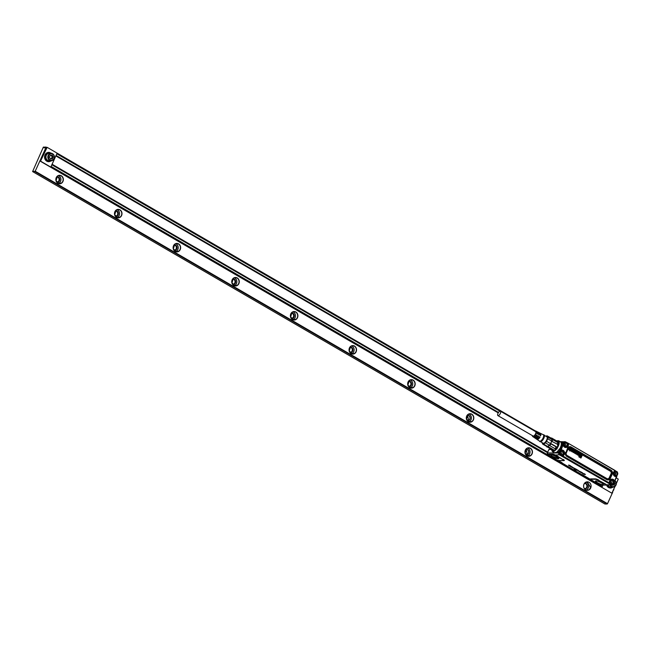 <?xml version="1.0" encoding="UTF-8"?>
<svg xmlns="http://www.w3.org/2000/svg" width="651" height="651" viewBox="0 0 651 651"><rect width="100%" height="100%" fill="white"/><g stroke="black" fill="none" stroke-linecap="round" stroke-linejoin="round"><path stroke-width="0.98" d="M532.892 435.836A2.539 1.066 -59.8 0 0 533.071 436.024A2.539 1.066 -59.8 0 0 533.324 436.089A2.539 1.066 -59.8 0 0 535.415 434.103A2.539 1.066 -59.8 0 0 535.627 431.637L500.44 411.196A2.539 1.066 -59.8 0 0 500.196 411.131A2.539 1.066 -59.8 0 0 498.105 413.125A2.539 1.066 -59.8 0 0 497.893 415.59A2.539 1.066 -59.8 0 0 498.145 415.655A2.539 1.066 -59.8 0 0 500.228 413.662A2.539 1.066 -59.8 0 0 500.44 411.196M534.935 431.239A3.174 1.326 120.2 0 1 535.911 431.068A3.174 1.326 120.2 0 1 536.188 431.353A3.174 1.326 120.2 0 1 535.252 434.892A3.174 1.326 120.2 0 1 532.73 436.552A3.174 1.326 120.2 0 1 532.51 436.308A3.174 1.326 120.2 0 1 532.388 435.625M540.265 434.518A2.539 1.066 120.2 0 1 540.249 435.503M539.329 436.911L539.589 437.057A2.539 1.066 120.2 0 1 537.872 438.628M537.824 436.032L538.117 436.203A2.539 1.066 120.2 0 1 536.286 437.789M536.318 435.161L536.652 435.348A2.539 1.066 120.2 0 1 534.715 436.935M537.23 432.614A2.539 1.066 120.2 0 1 537.287 432.703A2.539 1.066 120.2 0 1 537.303 433.851M538.751 433.55L538.751 433.55A2.539 1.066 120.2 0 1 538.776 434.673M540.118 433.273A3.499 1.465 120.2 0 1 540.468 433.338A3.499 1.465 120.2 0 1 540.778 433.656A3.499 1.465 120.2 0 1 540.655 435.731L540.045 435.389A3.458 1.448 -59.8 0 0 540.167 433.346A3.458 1.448 -59.8 0 0 539.866 433.037L538.955 432.581A3.393 1.416 120.2 0 1 539.248 432.891A3.393 1.416 120.2 0 1 539.134 434.876L538.532 434.534A3.345 1.4 -59.8 0 0 538.637 432.581A3.345 1.4 -59.8 0 0 538.344 432.28L537.433 431.825A3.279 1.375 120.2 0 1 537.718 432.126A3.279 1.375 120.2 0 1 537.62 434.022L537.01 433.68A3.239 1.359 -59.8 0 0 537.108 431.816A3.239 1.359 -59.8 0 0 536.823 431.523L535.911 431.068M539.589 437.057L540.053 437.057A3.499 1.465 120.2 0 1 536.953 439.392A3.499 1.465 120.2 0 1 536.725 439.116M538.117 436.203L538.532 436.203A3.393 1.416 120.2 0 1 535.545 438.448L536.391 439.01A3.458 1.448 -59.8 0 0 539.443 436.715L540.053 437.057M536.652 435.348L537.018 435.356A3.279 1.375 120.2 0 1 534.137 437.505L534.984 438.066A3.345 1.4 -59.8 0 0 537.929 435.861L538.532 436.203M532.73 436.552L533.576 437.122A3.239 1.359 -59.8 0 0 536.408 435.014L537.018 435.356M542.999 434.64A3.694 1.546 120.2 0 1 543.203 434.705A3.694 1.546 120.2 0 1 543.528 435.039A3.694 1.546 120.2 0 1 542.438 439.148A3.694 1.546 120.2 0 1 539.492 441.093A3.694 1.546 120.2 0 1 539.337 440.947M543.113 434.656L543.707 434.746A3.955 1.66 120.2 0 1 544.269 435.169A3.955 1.66 120.2 0 1 542.95 439.799A3.955 1.66 120.2 0 1 539.777 441.5A3.955 1.66 120.2 0 1 539.679 441.345M546.49 436.609L547.092 437.024A3.768 1.579 120.2 0 1 546.01 441.175A3.768 1.579 120.2 0 1 543.007 443.225A3.768 1.579 120.2 0 1 542.779 442.997M545.896 436.26A4.402 1.847 120.2 0 1 547.629 437.431A4.402 1.847 120.2 0 1 545.863 441.85A4.402 1.847 120.2 0 1 542.177 442.656M552.447 439.466L551.918 439.392A4.703 1.969 120.2 0 1 551.918 439.539L547.955 437.236A4.703 1.969 120.2 0 1 547.719 438.774L551.69 441.077A4.703 1.969 120.2 0 1 551.633 441.272L557.468 444.242A5.078 2.124 120.2 0 0 557.72 442.534L552.447 439.466A5.078 2.124 120.2 0 1 552.194 441.175M547.955 437.236L547.361 435.95L551.332 438.253L551.918 439.539A4.703 1.969 120.2 0 1 551.69 441.077L550.534 443.632A4.703 1.969 120.2 0 1 549.371 445.17A4.703 1.969 120.2 0 1 549.224 445.317L554.945 448.645A5.078 2.124 120.2 0 0 556.239 446.944L550.966 443.876A5.078 2.124 120.2 0 1 549.672 445.585M547.719 438.774L546.563 441.329A4.703 1.969 120.2 0 1 546.067 442.053A4.703 1.969 120.2 0 1 545.4 442.859L549.371 445.17L547.621 446.44A4.703 1.969 120.2 0 1 546.685 446.431L552.056 449.987A5.078 2.124 120.2 0 0 553.098 449.996L547.825 446.928A5.078 2.124 120.2 0 1 546.783 446.92M545.863 436.243L546.425 435.95A4.703 1.969 120.2 0 1 547.361 435.95M545.4 442.859L543.65 444.137A4.703 1.969 120.2 0 1 542.714 444.128L542.128 442.851A4.703 1.969 120.2 0 1 542.128 442.623M542.714 444.128L546.685 446.431M546.563 441.329L550.534 443.632A4.703 1.969 120.2 0 0 550.648 443.437L550.966 443.876M543.65 444.137L547.621 446.44A4.703 1.969 120.2 0 0 547.743 446.391L547.825 446.928M550.974 438.05A5.078 2.124 120.2 0 1 551.82 438.107L557.101 441.175L558.306 442.493C559.795 444.869 554.009 452.657 552.854 449.833M551.332 438.253A4.703 1.969 120.2 0 1 551.413 438.302L551.82 438.107M557.468 444.242L551.633 441.272A4.703 1.969 -59.8 0 1 550.648 443.437L556.515 446.846A4.703 1.969 -59.8 0 1 555.091 448.718L554.945 448.645M557.5 444.682A4.703 1.969 -59.8 0 0 557.777 442.802L557.72 442.534M551.918 439.392A4.703 1.969 -59.8 0 0 551.739 438.676A4.703 1.969 -59.8 0 0 551.413 438.302L557.28 441.712M553.529 449.833A4.703 1.969 -59.8 0 0 553.562 449.817A4.703 1.969 -59.8 0 0 553.61 449.8L553.098 449.996L553.61 449.8L547.743 446.391A4.703 1.969 -59.8 0 0 549.224 445.317M558.867 443.29A5.224 2.189 120.2 0 0 558.664 442.119A5.224 2.189 120.2 0 0 558.265 441.671A5.224 2.189 120.2 0 0 557.248 441.622A5.151 2.156 120.2 0 1 558.558 442.143A5.151 2.156 120.2 0 1 556.703 448.368A5.151 2.156 120.2 0 1 552.593 450.183A5.151 2.156 120.2 0 1 552.553 450.101A5.224 2.189 120.2 0 0 552.609 450.272A5.224 2.189 120.2 0 0 553.008 450.712L553.155 450.801A5.224 2.189 120.2 0 1 553.081 450.752M557.191 441.451A5.395 2.262 120.2 0 1 558.574 441.752C559.152 441.996 558.949 443.51 557.988 446.277L556.678 448.466C554.595 450.614 553.448 451.436 553.228 450.948A5.395 2.262 120.2 0 0 554.75 450.468A5.224 2.189 120.2 0 1 553.008 450.712M558.33 441.72L558.77 442.135M553.659 450.931A5.224 2.189 120.2 0 1 553.155 450.801M569.291 449.678L569.495 449.581A0.594 0.521 90.3 0 0 569.519 449.54L569.023 449.198A0.741 0.651 90.3 0 0 568.99 449.369L569.104 449.605A0.496 0.439 90.3 0 0 569.21 449.662L569.422 449.572A0.578 0.513 90.3 0 0 569.446 449.532L568.998 449.239M571.301 450.207L571.554 450.085A1.497 1.318 -89.7 0 1 571.562 450.069L571.497 449.874A0.505 0.448 90.3 0 0 571.366 449.792L571.049 449.914A0.472 0.423 90.3 0 0 571.017 449.979L570.968 450.11A0.635 0.561 90.3 0 0 570.968 450.101L571.017 450.118A0.618 0.545 -89.7 0 1 571.122 450.142A1.416 1.253 -89.7 0 1 571.179 450.167A1.823 1.611 90.3 0 0 571.252 450.191A0.732 0.643 90.3 0 0 571.334 450.215L571.48 450.085A1.505 1.326 90.3 0 0 571.48 450.085L571.423 449.882A0.496 0.439 90.3 0 0 571.301 449.8L571.196 449.784M575.118 452.738L574.597 452.453A0.741 0.651 90.3 0 0 574.573 452.608L574.695 452.852A0.496 0.439 90.3 0 0 574.8 452.909L575.077 452.827A0.594 0.521 90.3 0 0 575.11 452.787L574.589 452.478M578.715 454.585L578.658 454.569A0.635 0.561 90.3 0 0 578.649 454.569L578.706 454.577A0.618 0.545 -89.7 0 1 578.812 454.61A1.416 1.253 -89.7 0 1 578.861 454.626A1.823 1.611 90.3 0 0 578.942 454.658A0.732 0.643 90.3 0 0 579.024 454.683L579.244 454.553A1.497 1.318 -89.7 0 1 579.252 454.536L579.187 454.341A0.505 0.448 90.3 0 0 579.056 454.26L578.731 454.39A0.472 0.423 90.3 0 0 578.706 454.447L578.706 454.577M577.6 454.439L577.673 454.317A0.643 0.57 90.3 0 0 577.819 453.959L577.372 453.706A0.537 0.472 90.3 0 0 577.225 454.089L577.746 454.325A0.659 0.578 90.3 0 0 577.893 453.959L577.518 453.601M569.519 448.751L569.454 448.726A0.594 0.521 90.3 0 1 569.535 448.824L569.617 449.141A0.586 0.521 90.3 0 1 569.592 449.231L569.658 449.255A0.806 0.716 90.3 0 0 569.69 449.149L569.601 448.816A0.48 0.423 90.3 0 0 569.519 448.751L568.901 448.515A0.871 0.773 -89.7 0 1 569.275 448.368A0.529 0.472 90.3 0 0 568.974 448.523L568.917 448.677M569.34 448.384L569.275 448.368A0.684 0.602 90.3 0 1 569.422 448.393L569.422 448.393A0.789 0.7 90.3 0 1 569.438 449.987L569.373 449.996A0.741 0.651 90.3 0 0 569.438 449.987L569.397 449.996A0.749 0.659 -89.7 0 1 569.373 449.996L569.308 450.004A0.797 0.708 90.3 0 0 569.365 449.996A0.749 0.659 -89.7 0 1 569.308 450.004A0.724 0.635 90.3 0 1 568.746 448.865A1.147 1.017 90.3 0 1 568.754 448.84L569.641 449.255M569.82 450.98L570.398 448.978M569.853 450.988L570.683 449.214L570.284 449.019M569.609 450.858L570.357 449.027M571.139 450.394A3.117 2.75 90.3 0 0 571.293 450.459A1.725 1.522 90.3 0 0 571.456 450.508A0.57 0.505 90.3 0 0 571.529 450.525A0.505 0.448 -89.7 0 1 571.391 450.525A1.798 1.587 -89.7 0 1 571.22 450.476A3.353 2.962 -89.7 0 1 571.065 450.411L571.139 450.394A1.343 1.188 90.3 0 0 571.065 450.37A0.936 0.83 90.3 0 0 571 450.346L570.87 450.663A0.651 0.578 90.3 0 0 571 450.744L571.537 450.915A0.488 0.431 90.3 0 1 571.488 450.964L571.432 451.013A0.521 0.456 90.3 0 1 571.301 451.07A0.513 0.448 90.3 0 0 571.301 451.07A0.513 0.448 90.3 0 1 571.236 451.078L571.244 451.078A0.667 0.586 90.3 0 1 571.025 451.053A1.302 1.147 90.3 0 1 570.732 450.899A1.758 1.554 90.3 0 1 570.642 450.842A0.773 0.684 90.3 0 1 570.504 450.687L570.439 450.337A0.521 0.456 90.3 0 1 570.471 450.272L570.789 449.564A1.709 1.505 90.3 0 0 570.862 449.385A0.618 0.545 90.3 0 0 570.87 449.345L571.204 449.499A0.61 0.537 90.3 0 0 571.204 449.499A0.618 0.545 -89.7 0 1 571.187 449.548L571.163 449.548M571.472 450.533L571.554 450.533A0.496 0.439 90.3 0 0 571.611 450.516L571.814 450.402A0.578 0.513 90.3 0 0 571.92 450.191L571.847 449.808A0.521 0.456 90.3 0 0 571.659 449.646A0.96 0.846 90.3 0 0 571.423 449.556A0.553 0.488 90.3 0 0 571.204 449.564A0.545 0.48 -89.7 0 1 571.366 449.548L571.358 449.54M572.278 451.444L572.221 451.42A0.48 0.423 90.3 0 1 572.18 451.387L571.733 450.956A0.57 0.505 90.3 0 0 571.993 451.631A0.993 0.871 90.3 0 0 572.904 450.394A0.822 0.732 90.3 0 0 571.977 450.411L572.27 450.63A0.521 0.456 90.3 0 0 572.27 450.63L572.408 450.525M572.367 451.452L572.506 451.403A0.496 0.439 90.3 0 0 572.774 450.817L572.62 450.557A0.48 0.423 90.3 0 0 572.579 450.533L572.432 450.525M572.115 450.663L571.903 450.402A0.814 0.716 -89.7 0 1 572.481 450.183L572.416 450.167M573.775 452.551L573.694 452.567A0.61 0.537 90.3 0 0 573.751 452.551L573.694 452.567A0.659 0.586 90.3 0 1 573.555 452.526A1.286 1.139 90.3 0 1 573.181 452.307A0.716 0.635 90.3 0 1 572.986 451.94L572.994 451.851A0.505 0.448 90.3 0 1 573.002 451.794L573.433 452.16A0.521 0.464 90.3 0 0 573.539 452.225L573.661 451.973A1.139 1.009 90.3 0 0 573.612 451.916A1.595 1.408 90.3 0 0 573.564 451.867A6.518 5.761 90.3 0 1 573.498 451.81A7.95 7.023 90.3 0 1 573.441 451.753A1.815 1.603 90.3 0 1 573.319 451.631A0.635 0.561 90.3 0 1 573.23 451.485L573.214 451.208A0.472 0.415 90.3 0 1 573.319 451.013L573.385 450.956A0.513 0.456 90.3 0 1 573.71 450.891L573.71 450.891A0.732 0.643 90.3 0 1 573.783 450.907A1.286 1.139 90.3 0 1 574.182 451.143A0.773 0.684 90.3 0 1 574.385 451.542L574.385 451.631A0.513 0.456 90.3 0 1 574.369 451.713L573.856 451.289A0.48 0.423 90.3 0 0 573.808 451.257L573.775 451.241A0.48 0.423 90.3 0 0 573.734 451.224L573.604 451.452A1.473 1.302 90.3 0 0 573.702 451.566A2.921 2.58 90.3 0 0 573.775 451.639A4.248 3.751 90.3 0 0 573.856 451.713A1.497 1.318 90.3 0 1 573.881 451.737A2.083 1.839 90.3 0 1 573.979 451.843A0.667 0.586 90.3 0 1 574.076 451.981L574.076 452.299A0.643 0.57 90.3 0 1 573.995 452.437L573.8 452.551M574.084 451.656L573.962 451.314A0.464 0.407 90.3 0 0 573.881 451.249L573.84 451.224A0.488 0.431 90.3 0 0 573.8 451.216L573.718 451.2M574.996 453.234L574.979 453.242A0.749 0.659 -89.7 0 1 574.963 453.242L574.89 453.251A0.797 0.7 90.3 0 0 574.955 453.242A0.749 0.659 -89.7 0 1 574.89 453.251A0.724 0.635 90.3 0 1 574.328 452.111A1.156 1.017 90.3 0 1 574.345 452.079L575.232 452.502A0.806 0.716 90.3 0 0 575.281 452.388L575.191 452.063A0.48 0.423 90.3 0 0 575.102 451.997L574.491 451.761A0.879 0.773 -89.7 0 1 574.947 451.623L575.012 451.639A0.716 0.635 90.3 0 0 574.556 451.77L574.499 451.916M575.02 453.234L574.963 453.242A0.741 0.651 90.3 0 0 575.012 451.639L574.947 451.623M576.151 453.649L576.054 453.625A0.505 0.448 90.3 0 1 576.013 453.601L575.891 453.308A0.602 0.529 90.3 0 1 575.932 453.202A1.066 0.936 90.3 0 1 575.948 453.145L576.037 452.233L575.59 453.023A1.408 1.245 90.3 0 0 575.508 453.267A0.586 0.521 90.3 0 0 575.492 453.413L575.541 453.617A0.488 0.431 90.3 0 0 575.704 453.796A1.042 0.92 90.3 0 0 575.777 453.837A0.578 0.505 90.3 0 0 576.005 453.902L576.078 453.893A0.464 0.415 90.3 0 0 576.216 453.845L576.233 453.861M576.176 453.617L576.265 453.527A0.643 0.57 90.3 0 0 576.338 453.422A1.221 1.074 90.3 0 0 576.371 453.356L577.055 452.917L576.233 454.056M576.249 453.625L576.338 453.535A0.651 0.578 90.3 0 0 576.412 453.422A1.229 1.082 90.3 0 0 576.444 453.365L576.729 452.73M576.078 453.893L576.021 453.91A0.464 0.415 -89.7 0 1 575.704 453.845A1.058 0.928 -89.7 0 1 575.565 453.747A0.513 0.456 -89.7 0 1 575.468 453.617L575.419 453.413A0.496 0.439 -89.7 0 1 575.435 453.267A1.099 0.968 -89.7 0 1 575.517 453.023L575.989 452.225M579.26 454.992L579.244 454.992A0.505 0.448 -89.7 0 1 579.073 454.992A1.798 1.587 -89.7 0 1 578.91 454.935A3.353 2.962 -89.7 0 1 578.755 454.87L578.82 454.862A3.117 2.75 90.3 0 0 578.975 454.927A1.725 1.522 90.3 0 0 579.138 454.976A0.57 0.505 90.3 0 0 579.3 454.984L579.496 454.87A0.578 0.513 90.3 0 0 579.602 454.65L579.528 454.268A0.521 0.456 90.3 0 0 579.341 454.113A0.96 0.846 90.3 0 0 579.032 454.016A0.529 0.472 90.3 0 0 578.951 454.024L578.885 454.007A0.61 0.537 90.3 0 0 578.894 453.967L578.601 453.747M578.82 454.862A1.343 1.188 90.3 0 0 578.755 454.837A0.936 0.83 90.3 0 0 578.682 454.813L578.56 455.13A0.651 0.578 90.3 0 0 578.69 455.212L579.219 455.383A0.488 0.431 90.3 0 1 579.178 455.431L579.121 455.48A0.521 0.456 90.3 0 1 578.991 455.537A0.513 0.448 90.3 0 0 578.991 455.537A0.513 0.448 90.3 0 1 578.926 455.545L578.861 455.554A0.667 0.586 90.3 0 0 578.926 455.545A0.521 0.464 -89.7 0 1 578.861 455.554L578.788 455.554A0.716 0.627 90.3 0 0 578.853 455.545A0.675 0.594 -89.7 0 1 578.788 455.554A0.797 0.708 90.3 0 1 578.715 455.521A1.302 1.147 90.3 0 1 578.413 455.366A1.758 1.554 90.3 0 1 578.332 455.301A0.773 0.684 90.3 0 1 578.186 455.147L578.129 454.805A0.521 0.456 90.3 0 1 578.153 454.732L578.479 454.032A1.709 1.505 90.3 0 0 578.544 453.853A0.618 0.545 90.3 0 0 578.56 453.804M580.139 454.707L579.724 455.79L580.505 454.943L580.155 454.65M581.205 455.236L580.757 456.375L581.205 455.236M581.579 455.537L582.027 455.798L580.993 458.011L578.837 456.685L580.407 455.594L580.261 457.018L580.757 457.319L581.62 455.497M577.063 454.357L577.063 454.357A0.578 0.513 90.3 0 0 577.087 454.414L577.152 454.577A0.513 0.448 90.3 0 0 578.007 454.61A0.936 0.83 90.3 0 0 577.722 453.324L577.665 453.316A0.651 0.578 -89.7 0 1 577.738 453.324L577.665 453.316M578.332 453.519L578.511 453.324A0.529 0.472 90.3 0 0 578.316 452.941A1.025 0.903 90.3 0 0 578.145 452.811A1.619 1.432 90.3 0 0 578.031 452.754A1.115 0.985 90.3 0 0 577.917 452.705A0.684 0.602 90.3 0 0 577.364 452.876A1.269 1.115 90.3 0 0 577.307 452.958A0.83 0.732 90.3 0 0 577.258 453.047L577.185 453.047A0.846 0.749 -89.7 0 1 577.234 452.95A1.278 1.131 -89.7 0 1 577.291 452.868A0.496 0.439 -89.7 0 1 577.828 452.689L577.73 452.673M577.087 454.414L577.258 453.047M615.577 474.083L615.561 473.131L616.058 473.342M561.65 453.503L561.943 452.648M569.218 450.004L569.283 449.996A0.814 0.716 -89.7 0 1 568.681 448.832L568.795 448.791M571.171 451.094L571.236 451.078A0.521 0.464 -89.7 0 1 570.96 451.062A1.31 1.156 -89.7 0 1 570.658 450.915A1.774 1.562 -89.7 0 1 570.577 450.85A0.781 0.692 -89.7 0 1 570.398 450.63L570.366 450.337A0.529 0.472 -89.7 0 1 570.398 450.264L570.715 449.556A1.701 1.497 90.3 0 0 570.789 449.377A0.61 0.537 90.3 0 0 570.797 449.336L570.919 449.28M572.522 451.786L572.489 451.794A0.692 0.61 -89.7 0 1 571.659 450.948L571.781 450.891M572.31 451.444L572.441 451.387A0.48 0.423 90.3 0 0 572.701 450.817L572.554 450.565A0.464 0.415 90.3 0 0 572.514 450.549L572.579 450.533M573.653 450.874L573.653 450.874A0.651 0.578 -89.7 0 0 573.311 450.948L573.254 451.005A0.496 0.439 -89.7 0 0 573.14 451.208L573.157 451.493A0.561 0.496 -89.7 0 0 573.246 451.631A1.733 1.53 -89.7 0 0 573.368 451.761A7.967 7.031 -89.7 0 0 573.433 451.818A6.534 5.769 -89.7 0 0 573.49 451.875A1.579 1.4 90.3 0 1 573.547 451.924L573.612 451.916M573.621 452.567L573.686 452.551A0.627 0.553 -89.7 0 1 573.49 452.535A1.302 1.147 -89.7 0 1 573.108 452.315A0.732 0.643 -89.7 0 1 572.913 451.94L572.921 451.851A0.513 0.456 -89.7 0 1 572.929 451.794L573.043 451.729M574.8 453.251L574.866 453.242A0.806 0.716 -89.7 0 1 574.272 452.079L574.385 452.038M575.183 452.478A0.797 0.7 90.3 0 0 575.207 452.388L575.118 452.071A0.472 0.415 90.3 0 0 575.036 452.006L574.971 451.957M578.723 455.545L578.78 455.537A0.724 0.643 -89.7 0 1 578.649 455.529A1.31 1.156 -89.7 0 1 578.348 455.375A1.774 1.562 -89.7 0 1 578.259 455.309A0.781 0.692 -89.7 0 1 578.08 455.098L578.055 454.805A0.529 0.472 -89.7 0 1 578.088 454.732L578.405 454.024A1.701 1.497 90.3 0 0 578.47 453.845A0.61 0.537 90.3 0 0 578.487 453.804M579.659 455.798L580.074 454.699M580.782 455.147L580.725 456.367M580.301 455.594L579.512 456.579M580.879 458.011L578.804 456.807L579.032 456.335M580.708 457.287L581.506 455.537M577.632 454.821A0.602 0.537 -89.7 0 1 577.079 454.585L577.022 454.439M576.859 454.471L577.185 453.047M611.72 482.594L612.021 481.74M565.483 444.047L565.524 445.015M617.213 473.562A1.571 1.383 90.3 0 0 614.438 473.643A1.571 1.383 90.3 0 0 617.213 473.562M567.135 444.47A1.571 1.383 90.3 0 0 564.368 444.552A1.571 1.383 90.3 0 0 567.135 444.47M563.278 452.982A1.571 1.383 90.3 0 0 560.503 453.063A1.571 1.383 90.3 0 0 563.278 452.982M613.348 482.065A1.571 1.383 90.3 0 0 610.581 482.147A1.571 1.383 90.3 0 0 613.348 482.065M613.779 473.659A2.238 1.977 -89.7 0 1 617.734 473.546A2.238 1.977 -89.7 0 1 613.779 473.659M567.656 444.454A2.238 1.977 -89.7 0 1 563.701 444.576A2.238 1.977 -89.7 0 1 567.656 444.454M563.799 452.958A2.238 1.977 -89.7 0 1 559.844 453.08A2.238 1.977 -89.7 0 1 563.799 452.958M609.922 482.163A2.238 1.977 -89.7 0 1 613.877 482.049A2.238 1.977 -89.7 0 1 609.922 482.163M615.7 471.365A2.238 1.977 90.3 0 0 613.641 473.659L615.675 475.84M565.621 442.273A2.238 1.977 90.3 0 0 563.563 444.576L565.597 446.749M561.764 450.777A2.238 1.977 90.3 0 0 559.705 453.08L560.389 454.715A2.238 1.977 90.3 0 0 561.74 455.261M611.834 479.868A2.238 1.977 90.3 0 0 609.775 482.163L610.467 483.807A2.238 1.977 90.3 0 0 611.818 484.344M614.194 481.358L613.836 480.674A2.637 2.327 90.3 0 0 609.556 482.236L609.385 482.261A3.011 2.653 90.3 0 1 614.267 480.479L613.803 480.682L614.585 481.341L613.836 482.554M614.43 481.471L614.267 480.479M616.001 471.381L615.073 470.942L614.471 471.389A2.637 2.327 90.3 0 0 615.341 476.198C613.185 475.051 612.908 473.44 614.503 471.381L614.454 471.08A3.011 2.653 90.3 0 0 616.025 476.605L616.538 476.19L616.79 476.678L614.625 481.097M616.945 475.393L616.774 476.068L615.822 476.231L616.562 476.198M615.024 470.665L568.445 443.38L615.024 470.665L614.454 471.08M563.733 446A2.637 2.327 90.3 0 0 567.957 444.381L567.916 443.551L568.469 444.364L567.981 444.381L568.429 443.372L565.564 441.858M563.636 443.909L563.27 445.227M560.714 450.053L562.887 445.374L561.146 450.053L561.691 450.386L560.82 449.939M562.83 455.041L563.034 455.228A2.628 2.327 -89.7 0 0 563.701 451.542A2.628 2.327 90.3 0 0 561.667 450.394L560.568 450.671L561.577 450.614A2.409 2.124 -89.7 0 1 562.83 455.041L561.772 455.887L559.705 454.683L560.389 454.715M561.772 455.887L562.431 456.131L562.415 455.684L561.219 455.195M561.829 450.02A3.011 2.653 90.3 0 1 563.4 455.545L562.415 455.684L562.838 455.96L609.588 483.066L609.458 483.579L609.58 482.245L611.509 479.502A2.628 2.327 90.3 0 1 613.803 480.682L613.543 480.804A2.409 2.124 -89.7 0 0 609.629 482.228L609.678 483.351L610.467 483.807M609.458 483.579L612.119 484.914L613.405 483.555M612.054 484.914L611.379 484.775L613.087 483.896M613.812 482.651L614.707 481.211M617.693 474.05L617.205 472.081M614.422 471.438L615.301 470.966L615.04 470.486M565.532 441.834L563.929 442.42L563.994 443.119M563.685 445.878L563.205 444.861L562.887 445.374M560.69 450.053L560.137 451.623M560.242 450.549L559.193 452.868L559.705 454.683L559.054 452.876L562.879 444.739M561.577 450.614L561.691 450.386A2.637 2.327 90.3 0 1 563.058 455.236L562.456 456.131L563.4 455.545M565.011 441.687L564.783 441.679A1.343 1.188 90.3 0 0 563.595 442.387L561.593 446.903L562.301 445.113L561.276 445.032L561.292 442.59L558.786 440.768L557.004 448.881L552.487 451.615L551.779 450.272M565.402 441.826L563.807 442.411L565.377 441.826M611.354 484.775L559.518 454.675L559.038 452.876L559.779 452.412M572.766 467.605L573.694 468.102M581.026 472.121L580.602 472.032M564.759 441.679L563.742 442.42L559.136 453.023M602.867 483.815A4.354 0.928 -155.6 0 0 598.782 481.585A4.354 0.928 -155.6 0 0 595.535 480.983A4.354 0.928 -155.6 0 0 595.999 481.895C599.245 484.043 601.703 484.962 603.396 484.653A4.354 0.928 -155.6 0 0 603.412 484.556A4.354 0.928 -155.6 0 0 602.867 483.815M605.918 484.783L605.983 484.905A2.238 0.472 24.4 0 1 605.886 485.06A2.238 0.472 24.4 0 1 605.699 485.085L601.142 485.06A2.238 0.472 24.4 0 1 600.23 484.881L599.856 484.751A2.246 0.48 24.4 0 1 598.326 484.035L591.572 480.096L591.173 479.274L595.73 479.291L598.538 480.324L606.227 484.905M574.255 469.265L576.135 470.347L574.011 469.762L574.28 469.2L576.119 470.315M574.036 469.697L574.28 469.2M570.252 465.611L569.112 465.148L570.252 465.611M569.088 465.221L569.682 465.701M568.722 465.27L569.715 465.636M570.146 465.603L569.348 465.302L569.991 465.831L569.584 465.937L568.689 465.229M568.909 465.603L568.722 465.164M569.348 465.302L570.064 466.051M571.879 466.832L572.774 467.41L572.115 467.418L570.032 466.23L571.903 466.848M571.049 466.336L571.912 466.767M570.024 466.14L570.894 466.124M570.943 466.677L571.602 466.694M571.887 467.215L572.546 467.247M571.944 466.783L572.774 467.41M573.734 468.329L572.522 467.54L573.767 468.264M573.035 467.524L574.223 468.289M573.588 467.996L574.092 468.053M572.587 467.727L573.621 467.923M575.004 468.582L574.068 468.582L575.036 468.606M575.744 469.062L576.379 469.249M578.291 470.413L576.827 469.615L578.291 470.413M576.753 469.786L577.429 470.307M577.193 470.274L576.64 469.867L577.225 470.201M577.193 469.9L577.901 470.51L576.892 470.038M578.267 470.518L577.844 470.234M579.65 471.291L578.381 470.933L579.618 471.527M578.56 470.86L579.276 471.3M579.699 471.3L580.131 471.576M580.114 471.487L577.982 470.697L580.114 471.487M577.958 470.771L579.585 471.593M579.276 471.593L581.522 472.162L581.172 472.675L579.317 471.552M582.824 473.489L581.319 472.699L582.515 472.748L581.856 472.992L582.751 473.513M581.294 472.772L582.735 472.96M584.484 474.449L582.865 473.594L584.069 473.643L585.412 474.433L583.402 473.887L584.411 474.481M582.84 473.668L585.33 474.465M591.45 479.925L591.173 479.274A0.749 0.659 -89.7 0 0 590.856 478.884L595.413 478.9A0.749 0.659 -89.7 0 1 595.73 479.291M558.298 457.93L558.851 458.67L551.438 456.009A4.354 0.928 -155.6 0 1 550.966 455.09A4.354 0.928 -155.6 0 1 554.221 455.7A4.354 0.928 -155.6 0 1 558.298 457.93M548.728 455.049L548.663 454.927A2.238 0.472 24.4 0 1 548.956 454.748L549.346 455.578L556.459 459.704A2.246 0.48 24.4 0 0 558.924 460.542L563.481 460.558A2.246 0.48 24.4 0 0 563.652 460.542A0.749 0.659 -89.7 0 1 563.945 460.623L559.388 460.599A0.749 0.659 90.3 0 0 559.25 460.542M562.033 462.991L581.823 474.636L562.041 463.195M569.853 465.937L569.08 465.555M568.941 465.538L568.535 465.083L568.941 465.538M575.036 468.517L574.027 468.468M574.988 468.639L575.565 468.899M575.207 469.151L575.809 469.111M576.688 470.038L576.249 469.574L576.688 470.038M579.585 471.584L581.522 472.162M582.002 472.992L582.783 473.448M583.54 473.887L584.443 474.416M584.053 473.895L584.842 474.351M582.938 475.01L591.116 479.754M591.132 479.779L582.222 474.595M581.88 474.628L582.954 475.027M557.183 460.045L561.992 462.853M611.444 484.832A1.253 1.107 -89.7 0 1 611.134 484.71L559.307 454.78L554.79 455.082A2.246 0.48 24.4 0 1 556.32 455.798L562.773 459.541A2.246 0.48 24.4 0 1 563.652 460.542L563.652 460.542M548.956 454.748L553.513 454.772A2.238 0.472 24.4 0 1 554.416 454.951L553.334 454.178L554.758 454.756A2.734 0.578 24.4 0 1 556.629 455.635L562.773 459.541M548.175 454.813L548.891 455.228M553.513 454.772L553.374 454.292L548.817 454.276A0.749 0.659 90.3 0 0 548.777 454.154L548.37 454.723A0.749 0.684 144.3 0 1 548.671 454.959L548.671 454.959A0.749 0.684 144.3 0 1 548.679 454.968L548.687 454.976M548.793 455.139A2.734 0.578 24.4 0 1 548.37 454.723L547.776 454.626L548.207 454.837M548.899 449.442L547.377 452.941L547.963 454.577M551.251 449.515L548.874 449.507L547.361 452.95A1.343 1.188 -89.7 0 0 547.751 454.618L547.808 454.65M560.446 441.663L559.534 441.476M611.134 484.71L559.412 454.732A1.294 1.139 -89.7 0 1 558.908 453.015L560.893 448.441L560.251 448.067L561.276 445.032M548.874 449.507L547.361 452.966A1.278 1.131 90.3 0 0 547.507 454.349M558.867 453.511A1.253 1.107 90.3 0 0 559.461 454.699M562.61 444.918L561.3 447.685L560.601 447.383M560.08 450.492L561.593 446.903L560.877 446.676M553.895 452.071L554.042 452.966L557.508 452.982L556.987 452.087L560.251 448.067M561.292 442.59L562.318 442.379L562.301 445.113L563.595 442.387L560.682 441.866M558.908 453.015L561.284 447.676M551.666 449.76L552.487 451.615L554.595 452.844L556.987 452.087M611.639 484.889A1.294 1.139 90.3 0 1 611.086 484.751L559.307 454.78A1.343 1.188 90.3 0 1 558.778 452.99L557.508 452.982L559.99 450.207L559.201 449.605M48.752 155.556A3.288 2.897 -89.7 0 1 53.911 158.551A3.288 2.897 -89.7 0 1 48.752 155.556M52.365 158.86L50.461 158.966L49.435 157.16L50.306 155.239L52.202 155.133L53.236 156.94L52.365 158.86L50.428 158.909A1.863 1.652 90.3 0 0 50.632 155.223M52.633 153.726A3.735 3.296 -89.7 0 1 54.057 158.754A3.735 3.296 -89.7 0 1 51.103 160.781A3.735 3.296 -89.7 0 1 49.614 160.374A3.735 3.296 -89.7 0 1 48.19 155.345A3.735 3.296 -89.7 0 1 51.144 153.319A3.735 3.296 -89.7 0 1 52.633 153.726M51.144 153.319L49.248 153.31A3.735 3.296 90.3 0 0 46.294 155.337A3.735 3.296 90.3 0 0 47.726 160.366A3.735 3.296 90.3 0 0 49.216 160.773L51.103 160.781M51.771 160.707L49.207 161.708L47.344 161.196C45.228 159.658 44.634 157.558 45.562 154.914L49.248 152.375L51.811 153.4M49.248 152.375L48.695 152.375A4.671 4.118 90.3 0 0 45 154.914A4.671 4.118 90.3 0 0 46.782 161.196A4.671 4.118 90.3 0 0 48.646 161.708L49.207 161.708M40.81 161.293L611.59 493.043L40.46 161.293L47.141 147.338L535.504 431.019M616.237 477.907L618.271 479.095L616.147 483.783M615.089 486.118L611.948 493.051M547.711 452.128L52.129 164.255L56.051 155.459L51.079 166.42L602.281 486.59L602.989 485.068M498.511 412.449L56.076 155.451L56.808 153.791L499.927 411.18M606.537 484.922A4.671 4.118 90.3 0 0 608.53 487.501A4.671 4.118 90.3 0 0 610.394 488.014L610.931 488.014M47.141 147.338L46.254 148.526L45.668 148.184L46.148 147.126L46.734 147.468M51.079 166.42L602.297 486.59M52.113 164.255L51.836 164.752L547.483 452.657M51.852 164.76L51.103 166.42M55.896 155.955L498.227 412.889M56.076 155.451L56.824 153.791M42.209 157.444L41.623 157.103L40.842 158.811L41.428 159.153L46.254 148.526M41.623 157.103L42.828 154.45L43.414 154.783M42.055 156.159L42.64 156.492M42.828 154.45L44.032 151.789L44.618 152.131M43.259 153.498L43.845 153.839M44.032 151.789L45.236 149.128L45.822 149.47M44.463 150.837L45.049 151.178M613.616 489.365L615.35 485.817M616.106 484.092L618.19 479.282M45.236 149.128L45.668 148.184M40.46 161.293L40.842 158.811M612.412 492.018L613.926 489.544M34.877 171.579L607.18 504.02L607.505 503.687L35.203 171.246L32.599 171.571L604.901 504.004L607.18 504.02M32.599 171.571L43.34 147.118L44.992 147.696M408.836 386.499A2.612 2.311 90.3 0 0 408.861 381.299M350.197 352.435A2.612 2.311 90.3 0 0 350.222 347.235M291.558 318.372A2.612 2.311 90.3 0 0 291.583 313.172M232.92 284.316A2.612 2.311 90.3 0 0 232.944 279.108M174.281 250.253A2.612 2.311 90.3 0 0 174.305 245.053M115.642 216.189A2.612 2.311 90.3 0 0 115.666 210.989M57.011 182.125A2.612 2.311 90.3 0 0 57.036 176.926M44.122 147.183L44.138 147.915L45.505 146.988L46.774 147.37M408.608 386.596A2.767 2.441 -89.7 0 0 410.512 386.181A2.767 2.441 90.3 0 0 408.633 381.201M408.486 386.425A2.612 2.311 90.3 0 0 411.115 385.123A2.612 2.311 90.3 0 0 408.511 381.364M410.268 379.989A4.109 3.629 -89.7 0 1 412.734 383.317A4.109 3.629 -89.7 0 1 411.18 387.296A4.109 3.629 -89.7 0 1 410.228 387.817M349.969 352.533A2.767 2.441 -89.7 0 0 351.874 352.118A2.767 2.441 90.3 0 0 349.994 347.138M349.847 352.362A2.612 2.311 90.3 0 0 352.476 351.06A2.612 2.311 90.3 0 0 349.872 347.3M351.63 345.933A4.109 3.629 -89.7 0 1 354.095 349.253A4.109 3.629 -89.7 0 1 352.541 353.233A4.109 3.629 -89.7 0 1 351.589 353.753M291.331 318.469A2.767 2.441 -89.7 0 0 293.235 318.062A2.767 2.441 90.3 0 0 291.355 313.074M291.209 318.298A2.612 2.311 90.3 0 0 293.837 316.996A2.612 2.311 90.3 0 0 291.233 313.245M292.991 311.87A4.109 3.629 -89.7 0 1 295.456 315.198A4.109 3.629 -89.7 0 1 293.902 319.169A4.109 3.629 -89.7 0 1 292.958 319.69M232.692 284.406A2.767 2.441 -89.7 0 0 234.596 283.999A2.767 2.441 90.3 0 0 232.716 279.01M232.57 284.243A2.612 2.311 90.3 0 0 235.198 282.941A2.612 2.311 90.3 0 0 232.594 279.181M234.352 277.806A4.109 3.629 -89.7 0 1 236.818 281.134A4.109 3.629 -89.7 0 1 235.263 285.114A4.109 3.629 -89.7 0 1 234.319 285.634M174.053 250.35A2.767 2.441 -89.7 0 0 175.965 249.935A2.767 2.441 90.3 0 0 174.077 244.955M173.931 250.179A2.612 2.311 90.3 0 0 176.559 248.877A2.612 2.311 90.3 0 0 173.955 245.118M175.713 243.743A4.109 3.629 -89.7 0 1 178.187 247.071A4.109 3.629 -89.7 0 1 176.624 251.05A4.109 3.629 -89.7 0 1 175.68 251.571M115.414 216.287A2.767 2.441 -89.7 0 0 117.326 215.88A2.767 2.441 90.3 0 0 115.439 210.891M115.292 216.116A2.612 2.311 90.3 0 0 117.921 214.814A2.612 2.311 90.3 0 0 115.317 211.054M117.074 209.687A4.109 3.629 -89.7 0 1 119.548 213.007A4.109 3.629 -89.7 0 1 117.994 216.986A4.109 3.629 -89.7 0 1 117.042 217.507M56.775 182.223A2.767 2.441 -89.7 0 0 58.688 181.816A2.767 2.441 90.3 0 0 56.808 176.828M56.661 182.06A2.612 2.311 90.3 0 0 59.282 180.75A2.612 2.311 90.3 0 0 56.686 176.999M58.444 175.624A4.109 3.629 -89.7 0 1 60.909 178.952A4.109 3.629 -89.7 0 1 59.355 182.923A4.109 3.629 -89.7 0 1 58.403 183.444M467.247 420.652A2.767 2.441 90.3 0 0 469.802 416.412A2.767 2.441 90.3 0 0 467.272 415.257M467.125 420.489A2.612 2.311 90.3 0 0 469.753 416.738A2.612 2.311 90.3 0 0 467.149 415.428M525.878 454.715A2.767 2.441 90.3 0 0 528.441 450.476A2.767 2.441 90.3 0 0 525.91 449.32M525.756 454.544A2.612 2.311 90.3 0 0 528.392 450.801A2.612 2.311 90.3 0 0 525.78 449.483M584.517 488.779A2.767 2.441 90.3 0 0 587.08 484.531A2.767 2.441 90.3 0 0 584.541 483.384M584.395 488.608A2.612 2.311 90.3 0 0 587.031 484.865A2.612 2.311 90.3 0 0 584.419 483.547M613.738 482.912L613.063 485.166L612.176 485.215A1.863 1.652 90.3 0 0 613.665 483.107M613.063 485.166L612.013 484.922M614.186 481.846L614.983 483.254L614.113 485.166M613.934 483.245L614.983 483.254M614.918 480.812A3.288 2.897 -89.7 0 1 611.753 486.281A3.288 2.897 -89.7 0 1 610.54 484.938M468.907 414.052A4.109 3.629 -89.7 0 1 471.373 417.381A4.109 3.629 -89.7 0 1 469.819 421.352A4.109 3.629 -89.7 0 1 468.866 421.872M527.546 448.116A4.109 3.629 -89.7 0 1 530.012 451.436A4.109 3.629 -89.7 0 1 528.457 455.415A4.109 3.629 -89.7 0 1 527.505 455.936M586.177 482.171A4.109 3.629 -89.7 0 1 588.65 485.5A4.109 3.629 -89.7 0 1 587.096 489.479A4.109 3.629 -89.7 0 1 586.144 490M615.04 480.544A3.735 3.296 -89.7 0 1 615.805 485.06A3.735 3.296 -89.7 0 1 612.851 487.094A3.735 3.296 -89.7 0 1 611.362 486.679A3.735 3.296 -89.7 0 1 609.881 484.938M584.81 483.473A2.612 2.311 -89.7 0 1 585.9 488.242L584.785 488.681M526.146 454.626A2.612 2.311 -89.7 0 0 527.261 454.178L526.171 449.418M467.508 420.562A2.612 2.311 -89.7 0 0 468.622 420.115L467.532 415.354M472.024 421.368L469.973 422.076L466.523 419.171L467.955 414.573A4.109 3.629 -89.7 0 1 470.006 413.865A4.109 3.629 -89.7 0 1 473.399 419.358A4.109 3.629 -89.7 0 1 472.024 421.368M530.663 455.423L528.612 456.139L525.162 453.234L526.594 448.637A4.109 3.629 -89.7 0 1 528.645 447.921A4.109 3.629 -89.7 0 1 532.038 453.422A4.109 3.629 -89.7 0 1 530.663 455.423M589.301 489.487A4.109 3.629 -89.7 0 1 587.243 490.195A4.109 3.629 -89.7 0 1 583.792 487.29A4.109 3.629 -89.7 0 1 585.233 482.692L587.283 481.984L590.677 487.485L589.301 489.487M413.385 387.304L411.334 388.012L407.884 385.107L409.316 380.51A4.109 3.629 -89.7 0 1 411.375 379.802A4.109 3.629 -89.7 0 1 414.76 385.294A4.109 3.629 -89.7 0 1 413.385 387.304M354.746 353.241L352.696 353.957L349.245 351.044L350.677 346.454A4.109 3.629 -89.7 0 1 352.736 345.738A4.109 3.629 -89.7 0 1 356.121 351.239A4.109 3.629 -89.7 0 1 354.746 353.241M296.115 319.185L294.057 319.893L290.606 316.988L292.039 312.39A4.109 3.629 -89.7 0 1 294.097 311.683A4.109 3.629 -89.7 0 1 297.491 317.175A4.109 3.629 -89.7 0 1 296.115 319.185M237.477 285.122L235.418 285.83L231.968 282.925L233.4 278.327A4.109 3.629 -89.7 0 1 235.459 277.619A4.109 3.629 -89.7 0 1 238.852 283.112A4.109 3.629 -89.7 0 1 237.477 285.122M178.838 251.058L176.779 251.766L173.329 248.861L174.769 244.263A4.109 3.629 -89.7 0 1 176.82 243.555A4.109 3.629 -89.7 0 1 180.213 249.056A4.109 3.629 -89.7 0 1 178.838 251.058M120.199 216.995L118.148 217.711L114.698 214.806L116.13 210.208A4.109 3.629 -89.7 0 1 118.181 209.492A4.109 3.629 -89.7 0 1 121.574 214.993A4.109 3.629 -89.7 0 1 120.199 216.995M61.56 182.939L59.51 183.647L56.059 180.742L57.491 176.144A4.109 3.629 -89.7 0 1 59.542 175.436A4.109 3.629 -89.7 0 1 62.935 180.929A4.109 3.629 -89.7 0 1 61.56 182.939M607.993 484.922A3.735 3.296 90.3 0 0 609.474 486.671A3.735 3.296 90.3 0 0 610.963 487.078L612.851 487.094M467.947 414.451A4.256 3.76 90.3 0 0 466.946 420.367A4.256 3.76 90.3 0 0 472.17 421.49A4.256 3.76 90.3 0 0 473.594 419.407A4.256 3.76 90.3 0 0 472.366 414.606A4.256 3.76 90.3 0 0 467.947 414.451M526.586 448.515A4.256 3.76 90.3 0 0 525.585 454.422A4.256 3.76 90.3 0 0 530.809 455.554A4.256 3.76 90.3 0 0 532.233 453.47A4.256 3.76 90.3 0 0 531.004 448.669A4.256 3.76 90.3 0 0 526.586 448.515M585.225 482.57A4.256 3.76 90.3 0 0 584.224 488.486A4.256 3.76 90.3 0 0 589.448 489.609A4.256 3.76 90.3 0 0 590.872 487.534A4.256 3.76 90.3 0 0 589.643 482.725A4.256 3.76 90.3 0 0 585.225 482.57M409.316 380.387A4.256 3.76 90.3 0 0 408.315 386.303A4.256 3.76 90.3 0 0 413.531 387.426A4.256 3.76 90.3 0 0 414.956 385.351A4.256 3.76 90.3 0 0 413.727 380.542A4.256 3.76 90.3 0 0 409.316 380.387M350.677 346.324A4.256 3.76 90.3 0 0 349.677 352.24A4.256 3.76 90.3 0 0 354.893 353.371A4.256 3.76 90.3 0 0 356.317 351.288A4.256 3.76 90.3 0 0 355.088 346.487A4.256 3.76 90.3 0 0 350.677 346.324M292.039 312.268A4.256 3.76 90.3 0 0 291.038 318.176A4.256 3.76 90.3 0 0 296.254 319.307A4.256 3.76 90.3 0 0 297.678 317.224A4.256 3.76 90.3 0 0 296.457 312.423A4.256 3.76 90.3 0 0 292.039 312.268M233.4 278.205A4.256 3.76 90.3 0 0 232.399 284.121A4.256 3.76 90.3 0 0 237.615 285.244A4.256 3.76 90.3 0 0 239.047 283.169A4.256 3.76 90.3 0 0 237.818 278.359A4.256 3.76 90.3 0 0 233.4 278.205M174.761 244.141A4.256 3.76 90.3 0 0 173.76 250.057A4.256 3.76 90.3 0 0 178.984 251.18A4.256 3.76 90.3 0 0 180.408 249.105A4.256 3.76 90.3 0 0 179.18 244.296A4.256 3.76 90.3 0 0 174.761 244.141M116.122 210.086A4.256 3.76 90.3 0 0 115.121 215.994A4.256 3.76 90.3 0 0 120.345 217.125A4.256 3.76 90.3 0 0 121.77 215.042A4.256 3.76 90.3 0 0 120.541 210.24A4.256 3.76 90.3 0 0 116.122 210.086M57.483 176.022A4.256 3.76 90.3 0 0 56.482 181.93A4.256 3.76 90.3 0 0 61.707 183.061A4.256 3.76 90.3 0 0 63.131 180.978A4.256 3.76 90.3 0 0 61.902 176.177A4.256 3.76 90.3 0 0 57.483 176.022M607.098 484.922A4.671 4.118 90.3 0 0 609.092 487.501L610.955 488.014L613.527 487.013M616.334 484.23L615.561 485.939M612.721 492.197L607.505 503.687M40.411 159.764L35.203 171.246M51.185 155.19L52.186 156.94L51.315 158.86M40.997 160.105L41.428 159.153M52.186 156.94L53.236 156.94M610.304 471.178L570.431 448.018A1.929 1.709 90.3 0 0 568.136 448.856L566.321 452.844A1.929 1.709 90.3 0 0 567.062 455.44L566.956 455.985L606.83 479.152A2.547 2.246 90.3 0 0 609.857 478.046L611.663 474.058A2.547 2.246 90.3 0 0 610.695 470.632L610.304 471.178A1.929 1.709 90.3 0 1 611.037 473.782L609.23 477.769L609.751 478.005L611.558 474.018L611.037 473.782M609.23 477.769A1.929 1.709 90.3 0 1 606.935 478.607L567.062 455.44M568.136 448.856L566.321 452.844M570.431 448.018L570.748 447.546A2.458 2.173 90.3 0 0 567.818 448.612L567.794 448.58A2.547 2.246 90.3 0 1 570.821 447.473L610.695 470.632L611.012 470.168A3.076 2.71 90.3 0 1 612.184 474.302L611.558 474.018A2.458 2.173 90.3 0 0 610.622 470.714L570.748 447.546L571.139 447.001A3.076 2.71 90.3 0 0 567.485 448.336L565.988 452.567A2.547 2.246 90.3 0 0 566.956 455.985L566.85 456.457L606.724 479.616A3.076 2.71 90.3 0 0 610.369 478.29L609.751 478.005A2.458 2.173 90.3 0 1 606.822 479.071L566.948 455.912A2.458 2.173 90.3 0 1 566.012 452.6L567.485 448.336M606.935 478.607L606.724 479.616M615.325 476.198A2.628 2.327 90.3 0 0 615.822 476.231L615.716 476.003A2.409 2.124 -89.7 0 1 614.463 471.576M615.341 476.198A2.637 2.327 90.3 0 0 615.846 476.231L616.025 476.605M563.75 445.821A2.409 2.124 -89.7 0 0 567.664 444.397L567.981 444.381A2.637 2.327 90.3 0 1 565.263 447.115L563.335 445.3M565.678 452.323A3.076 2.71 90.3 0 0 566.85 456.457M610.369 478.29L612.184 474.302M571.139 447.001L611.012 470.168M568.469 444.364A3.011 2.653 90.3 0 1 563.587 446.147L563.237 445.194M613.877 482.163L613.543 480.804M616.692 475.954L615.716 476.003M617.75 473.611L617.351 471.926L615.309 470.746L617.327 471.918L617.734 473.651M567.664 444.397L567.127 442.989M564.254 442.534L565.931 442.289M563.587 446.147L563.213 445.487M559.51 452.99L559.925 454.447M609.385 482.261L609.417 483.018M609.556 482.245L609.588 483.05M611.501 484.767L611.289 484.287M611.72 484.539L613.096 484.181M613.112 484.141L613.348 483.628M614.585 481.341L614.153 481.846M616.757 476.687L614.723 481.17M616.774 476.068L616.749 476.573M616.798 476.027L617.205 475.124M617.677 474.148L617.84 473.733M568.461 443.396L615.008 470.429M568.25 443.307L567.599 443.038M565.54 442.07L568.201 443.282M562.61 456.188L609.19 483.245M595.559 480.959A4.313 0.92 -155.6 0 0 596.096 481.764A4.313 0.92 -155.6 0 0 600.287 484.035A4.313 0.92 -155.6 0 0 603.412 484.523M564.295 441.817A1.294 1.139 90.3 0 0 563.717 442.403L558.997 452.884L559.551 454.683M598.855 484.32L599.547 484.718M550.998 455.073A4.313 0.92 -155.6 0 0 551.535 455.879A4.313 0.92 -155.6 0 0 555.726 458.149A4.313 0.92 -155.6 0 0 558.843 458.638M600.263 484.889L600.116 484.889A1.343 1.188 -89.7 0 1 599.579 484.743L599.831 484.743M598.538 480.324L605.3 483.905A2.734 0.578 24.4 0 1 606.431 484.775L610.972 484.792A1.343 1.188 90.3 0 0 611.761 484.914L605.886 485.06M595.413 478.9A2.734 0.578 24.4 0 1 598.847 480.153M591.018 479.657A2.734 0.578 24.4 0 1 590.856 478.884M559.388 460.599A2.734 0.578 24.4 0 1 558.9 460.542M563.082 459.378A2.734 0.578 24.4 0 1 563.945 460.623M548.777 454.154L553.334 454.178M553.887 452.437L554.042 452.966L547.385 452.933M557.264 440.825L556.768 440.979M556.817 441.012A6.046 2.531 120.2 0 1 559.201 442.615A6.046 2.531 120.2 0 1 556.784 448.685A6.046 2.531 120.2 0 1 551.722 449.792M557.11 441.215A5.607 2.352 120.2 0 1 558.013 446.277A5.607 2.352 120.2 0 1 556.686 448.498A5.607 2.352 120.2 0 1 552.048 449.979M558.574 441.752A5.395 2.262 120.2 0 1 558.908 443.307M553.228 450.948A5.395 2.262 120.2 0 1 552.333 450.085M558.501 441.671A5.363 2.246 -59.8 0 0 558.387 441.59L558.607 441.785A5.379 2.254 -59.8 0 0 557.207 441.5M552.382 450.093A5.379 2.254 -59.8 0 0 553.252 450.956L553 450.866A5.363 2.246 120.2 0 1 552.447 450.093M558.387 441.59A5.363 2.246 -59.8 0 0 557.223 441.557M558.639 441.842A5.346 2.238 -59.8 0 0 558.517 441.834L559.136 442.428M44.138 147.004L45.098 147.565M44.089 147.248L44.943 147.744M533.071 436.024L497.893 415.59M540.468 433.338L543.203 434.705M536.953 439.392L539.492 441.093M539.41 441.036L539.777 441.5M544.342 435.356L547.035 436.919M540.631 441.752L543.316 443.315M552.902 450.402L553.431 450.956M614.503 471.381L615.114 470.933M614.463 481.471L616.619 476.198M617.262 475.051L616.733 476.32M598.765 484.271L600.116 484.889M562.065 462.731L557.134 460.029M548.915 455.252L547.996 454.732M565.214 441.834L560.308 441.655M44.122 146.988L45.106 147.557"/></g></svg>
